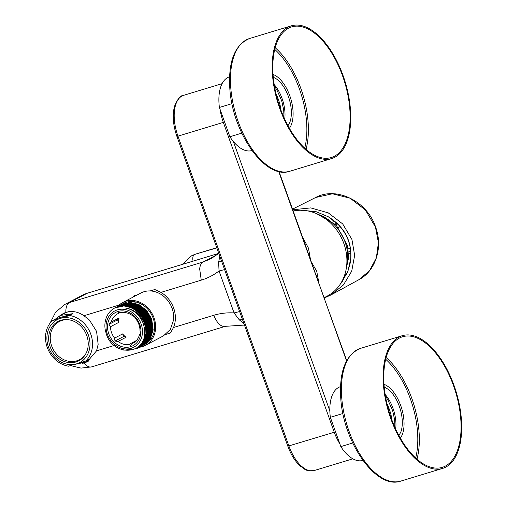 <?xml version="1.0" encoding="UTF-8"?>
<svg xmlns="http://www.w3.org/2000/svg" width="507" height="507" viewBox="0 0 507 507"><rect width="100%" height="100%" fill="white"/><g stroke="black" fill="none" stroke-linecap="round" stroke-linejoin="round"><path stroke-width="0.76" d="M303.966 241.338L346.534 360.94M302.413 236.801L308.471 248.164L310.734 260.959L346.731 360.578M324.207 297.672L327.256 296.069A46.238 39.635 62.3 0 0 343.873 243.569A46.238 39.635 -117.7 0 0 293.173 211.001M70.574 365.604L81.038 368.101L91.628 366.891A15.413 7.833 -106.9 0 1 85.841 364.97A15.413 7.833 -106.9 0 1 83.985 362.993L82.254 363.399M87.172 293.28L69.402 302.565A15.413 7.833 73.1 0 0 65.948 309.403A15.413 7.833 73.1 0 0 65.872 312.401L63.559 313.326L58.603 316.602M65.479 312.534L63.838 313.706M65.872 312.401C71.988 310.557 78.015 311.666 83.966 315.734L89.46 320.082L96.571 331.375L98.149 344.342L96.539 350.85L114.259 345.47M132.777 297.267L133.924 295.866A26.421 22.65 -117.7 0 0 132.891 297.203M137.517 294.776L133.924 295.866M165.738 334.436L170.403 333.023L173.521 327.497A26.421 22.65 -117.7 0 0 175.226 320.69A26.421 22.65 -117.7 0 0 173.635 307.996A26.421 22.65 -117.7 0 0 166.714 296.918A26.421 22.65 -117.7 0 0 160.947 292.381L154.825 289.529L150.167 290.942M221.439 260.782L218.637 262.258L219.785 256.162M224.595 269.591L219.043 270.972L218.637 262.258M239.615 311.539L234.063 312.92L239.247 319.822L243.905 323.523M242.555 319.759L239.247 319.822M86.038 361.732A26.972 20.388 -115.2 0 0 88.643 361.054M83.985 362.993L87.217 361.808L96.539 350.85M317.864 280.162L315.842 274.306M318.84 282.684L316.717 271.201L310.734 260.959L278.685 171.448M231.972 103.65L219.398 107.465L229.88 136.751L241.769 133.145M219.398 107.465A38.532 19.583 -106.9 0 1 227.763 77.527A38.532 19.583 -106.9 0 1 229.519 76.804L229.57 76.785M251.935 150.535L251.89 150.547A38.532 19.583 -106.9 0 1 229.88 136.751M281.043 110.444A26.972 13.708 73.1 0 0 276.036 93.947M342.916 413.503L330.342 417.318L340.824 446.604L352.714 442.998M330.342 417.318A38.532 19.583 -106.9 0 1 338.708 387.38A38.532 19.583 -106.9 0 1 340.463 386.657L340.514 386.645M362.879 460.388L362.835 460.4A38.532 19.583 -106.9 0 1 340.824 446.604M391.987 420.303A26.972 13.708 73.1 0 0 386.98 403.806M138.278 322.883A16.566 14.202 62.3 0 1 137.327 321.077M118.632 320.532A16.566 14.202 62.3 0 1 119.132 317.921L117.592 319.854L118.543 322.496L118.632 320.532M120.432 312.388L117.738 313.801A16.566 14.202 62.3 0 0 117.554 313.896A16.566 14.202 62.3 0 0 111.103 322.141L119.132 317.921M117.738 313.801L118.714 312.166L121.756 312.578A16.566 14.202 62.3 0 1 132.479 315.652L134.406 316.66L135.914 319.011A16.566 14.202 62.3 0 1 139.964 329.506A16.566 14.202 62.3 0 1 139.995 330.418L140.382 333.359L139.406 334.994A16.566 14.202 62.3 0 1 132.954 343.239A16.566 14.202 62.3 0 1 132.771 343.328L133.132 343.138M126.059 337.263A16.566 14.202 62.3 0 1 122.624 333.91L114.595 338.125L114.981 341.059L123.575 336.553L126.059 337.263L118.023 341.477A16.566 14.202 62.3 0 0 128.746 344.551L136.421 340.52M114.595 338.125A16.566 14.202 62.3 0 1 110.507 326.717L118.543 322.496M140.845 333.416A18.772 16.091 -117.7 0 0 140.914 330.158A18.772 16.091 -117.7 0 0 124.621 311.07A18.772 16.091 -117.7 0 0 107.649 324.765A18.772 16.091 -117.7 0 0 122.364 346.794A18.772 16.091 -117.7 0 0 140.845 333.416M111.103 322.141L108.999 324.366L117.592 319.854M110.507 326.717L108.999 324.366M118.023 341.477L114.981 341.059M128.746 344.551L130.673 345.559L132.771 343.328M142.353 333.809A20.476 17.549 62.3 0 1 122.193 348.404A20.476 17.549 62.3 0 1 106.14 324.372A20.476 17.549 62.3 0 1 123.974 309.333A20.476 17.549 62.3 0 1 142.283 328.777A20.476 17.549 62.3 0 1 142.353 333.809M145.959 329.474A23.119 19.817 62.3 0 0 145.82 328.099A23.119 19.817 62.3 0 0 114.709 307.99A23.119 19.817 62.3 0 0 105.012 323.136A23.119 19.817 62.3 0 0 105.367 330.513L106.419 334.24C113.055 355.813 143.754 355.413 144.698 333.796L144.514 328.352L143.151 323.2C139.412 314.505 133.423 309.428 125.197 307.971C133.645 309.131 139.957 314.087 144.127 322.826L145.737 328.118L145.934 333.771L142.93 342.751L136.408 348.822L123.784 350.166M114.709 307.99L124.215 305.873L132.739 308.205L140.097 313.998L145.078 322.382L146.561 333.441L143.557 342.421L136.909 348.556M115.222 307.724L123.955 305.544L132.84 307.673L140.547 313.548L145.655 322.078L147.138 333.137L144.134 342.117L137.321 348.341M116.027 307.299L124.583 305.214L133.474 307.343L141.174 313.218L146.282 321.749L147.765 332.807L144.761 341.788L138.119 347.922M116.445 307.084L125.159 304.91L134.051 307.039L141.751 312.914L146.859 321.451L148.342 332.503L145.338 341.484L138.525 347.707M117.231 306.665L125.787 304.58L134.678 306.71L142.378 312.585L147.486 321.115L148.976 332.174L145.965 341.154L139.324 347.289M117.649 306.45L126.363 304.282L135.255 306.405L142.955 312.28L148.063 320.817L149.552 331.87L146.542 340.856L139.729 347.073M118.435 306.032L126.991 303.953L135.882 306.076L143.582 311.951L148.69 320.487L150.18 331.54L147.176 340.527L140.528 346.661M118.853 305.816L127.568 303.649L136.459 305.772L144.159 311.647L149.267 320.183L150.756 331.236L147.752 340.222L140.94 346.439M119.639 305.404L128.195 303.319L137.086 305.442L144.787 311.317L149.895 319.854L151.384 330.906L148.38 339.893L141.732 346.028M120.058 305.189L128.772 303.015L137.663 305.144L145.363 311.019L150.471 319.549L151.961 330.608L148.957 339.589L142.144 345.806M120.85 304.77L129.399 302.685L138.291 304.815L145.991 310.69L151.099 319.22L152.588 330.279L149.584 339.259L142.936 345.394M121.262 304.555L129.976 302.381L138.867 304.511L146.567 310.385L151.675 318.916L153.165 329.975L150.161 338.955L143.348 345.178M122.041 304.143L135.851 302.799L122.466 303.921M117.865 306.336A24.222 20.762 62.3 0 1 122.833 302.483A24.222 20.762 62.3 0 1 145.667 305.848A24.222 20.762 62.3 0 1 155.503 329.512A24.222 20.762 62.3 0 1 145.344 345.375A24.222 20.762 62.3 0 1 139.355 347.276M122.897 303.693L123.347 303.459A23.119 19.817 62.3 0 1 145.141 306.672A23.119 19.817 62.3 0 1 154.534 329.258A23.119 19.817 62.3 0 1 144.831 344.399L143.76 344.963M122.833 302.483L140.908 292.995A24.222 20.762 62.3 0 1 163.742 296.367A24.222 20.762 62.3 0 1 173.578 320.025L170.339 329.48L163.419 335.888L145.344 345.375M122.624 333.91L123.575 336.553M350.724 251.649A2.199 1.122 73.1 0 0 349.906 251.282M349.817 251.301L350.654 250.819M300.442 210.24L315.722 211.527L328.371 216.806L338.302 224.671C347.58 234.443 351.693 245.933 350.648 259.14L347.878 271.283L350.591 261.72C352.669 242.321 345.261 227.351 328.371 216.806M304.08 210.082A42.968 36.827 -117.7 0 0 302.508 210.285M315.696 197.47C336.363 186.151 367.131 201.14 375.573 226.946C383.26 247.289 375.7 270.979 358.855 279.718L369.552 270.694L376.365 257.81L378.425 242.644L375.446 227.041L365.408 209.993L350.141 198.212L332.465 193.769L315.696 197.47L292.507 209.144M324.309 297.964L330.913 294.998L343.467 284.921L351.712 271.163L354.647 255.389L351.928 239.462L342.694 223.923L328.251 212.864L310.74 207.902L292.735 209.784M193.097 261.137A6.604 3.359 73.1 0 1 194.301 254.761A6.604 3.359 73.1 0 1 194.358 254.736A26.497 22.714 -117.7 0 0 191.532 255.832L195.702 254.083L216.755 247.701L195.746 254.07A1.103 0.558 73.1 0 0 195.702 254.083L216.831 247.917M340.115 284.389L341.648 282.5L347.878 271.283M340.818 283.286A42.968 36.827 -117.7 0 0 342.383 281.512M48.78 336.008A22.238 19.063 62.3 0 1 58.109 321.438A22.238 19.063 62.3 0 1 79.073 324.531A22.238 19.063 62.3 0 1 88.104 346.256A22.238 19.063 62.3 0 1 78.775 360.819A22.238 19.063 62.3 0 1 57.811 357.727A22.238 19.063 62.3 0 1 48.78 336.008M76.576 363.855L68.458 366.187A26.421 22.65 62.3 0 1 45.655 334.734A26.421 22.65 62.3 0 1 52.183 320.741L60.301 318.409A24.222 20.762 62.3 0 1 89.859 346.712A24.222 20.762 62.3 0 1 76.582 363.849A23.924 20.508 62.3 0 1 76.576 363.855A24.222 20.762 62.3 0 1 47.024 335.552A24.222 20.762 62.3 0 1 60.301 318.409A23.924 20.508 62.3 0 1 60.308 318.402A24.431 20.939 62.3 0 1 60.308 318.409L69.586 315.462A26.421 22.65 62.3 0 1 92.388 346.915A26.421 22.65 62.3 0 1 85.86 360.908L89.295 359.102L85.227 362.163L89.257 360.046M52.183 320.741L55.618 318.941L73.027 313.662L69.586 315.462M76.582 363.849L85.86 360.908M60.669 315.373L64.7 313.256A26.421 22.65 62.3 0 1 68.692 311.691M55.618 318.941L60.669 315.367L73.027 313.662M74.371 364.514L85.227 362.163M86.063 353.309A21.579 18.493 62.3 0 1 79.472 359.71A21.579 18.493 62.3 0 1 59.129 356.706A21.579 18.493 62.3 0 1 50.364 335.628A21.579 18.493 62.3 0 1 59.42 321.495A21.579 18.493 62.3 0 1 68.432 319.708M384.236 387.209A26.972 13.708 -106.9 0 1 399.104 405.72A26.972 13.708 -106.9 0 1 400.879 431.907L398.927 435.627M384.002 384.312A30.052 15.273 -106.9 0 1 401.652 408.363A30.052 15.273 -106.9 0 1 400.334 438.162M460.724 418.427A68.255 34.691 -106.9 0 1 442.224 467.378A68.255 34.691 -106.9 0 1 384.103 385.7A68.255 34.691 -106.9 0 1 402.602 336.749A68.255 34.691 -106.9 0 1 460.724 418.427M461.345 418.693A69.358 35.249 -106.9 0 1 442.548 468.43A69.358 35.249 -106.9 0 1 383.488 385.434A69.358 35.249 -106.9 0 1 402.279 335.697A69.358 35.249 -106.9 0 1 461.345 418.693M273.292 77.356A26.972 13.708 -106.9 0 1 288.16 95.867A26.972 13.708 -106.9 0 1 289.934 122.054L287.982 125.768M273.058 74.459A30.052 15.273 -106.9 0 1 290.707 98.51A30.052 15.273 -106.9 0 1 289.389 128.309M349.779 108.574A68.255 34.691 -106.9 0 1 331.28 157.525A68.255 34.691 -106.9 0 1 273.159 75.841A68.255 34.691 -106.9 0 1 291.658 26.89A68.255 34.691 -106.9 0 1 349.779 108.574M350.4 108.84A69.358 35.249 -106.9 0 1 331.603 158.577A69.358 35.249 -106.9 0 1 272.544 75.581A69.358 35.249 -106.9 0 1 291.335 25.838A69.358 35.249 -106.9 0 1 350.4 108.84M352.853 458.829L314.378 470.496A34.127 17.346 -106.9 0 1 288.908 446.008L177.963 136.155L223.327 122.39L334.271 432.249L287.837 446.223L176.892 136.37L177.963 136.155A34.127 17.346 73.1 0 1 182.064 95.969A34.127 17.346 73.1 0 1 183.623 95.329L222.098 83.655M220.12 109.48A34.127 17.346 73.1 0 0 223.327 122.39L224.588 121.965M183.845 95.265A34.127 17.346 73.1 0 0 183.623 95.329C180.562 95.291 177.52 98.979 174.49 106.4C172.26 115.247 173.064 125.235 176.892 136.37M233.391 141.554L329.842 410.93M339.861 443.91A34.127 17.346 73.1 0 1 334.271 432.249L335.533 431.825M160.947 292.381L201.26 280.149L199.657 268.849C200.056 265.357 201.203 263.076 203.111 262.005L211.248 258.614M218.707 253.38L86.976 293.344A34.127 29.254 -117.7 0 0 82.578 295.137L65.01 304.365A34.127 29.254 -117.7 0 1 69.402 302.565L203.111 262.005L217.345 254.533M119.145 305.062L83.966 315.734M201.26 280.149A74.859 64.167 -117.7 0 0 215.298 273.628A74.859 64.167 -117.7 0 0 219.043 270.972L234.063 312.92A74.859 64.167 -117.7 0 0 229.335 312.832A74.859 64.167 -117.7 0 0 213.834 315.265A15.413 7.833 73.1 0 0 219.556 324.41A15.413 7.833 73.1 0 0 225.336 326.331L244.456 325.057M173.521 327.497L213.834 315.265M346.395 267.797A40.991 35.135 -117.7 0 0 334.328 224.804A40.991 35.135 -117.7 0 0 318.428 214.499M311.913 211.945A36.669 31.434 62.3 0 1 312.99 210.918M304.625 210.456A42.17 36.149 62.3 0 1 304.954 210.088M346.655 274.211A36.669 31.434 62.3 0 1 344.798 274.604M342.485 281.372A42.17 36.149 62.3 0 1 341.883 281.448M332.979 222.028L334.88 221.445M348.601 253.747L350.812 253.075M335.089 223.891L336.959 223.327M348.157 248.931L350.267 247.923M338.499 227.516L340.108 226.616M335.818 224.601L337.377 223.726M375.446 227.041L375.034 227.054M195.784 254.058A1.103 0.558 73.1 0 0 195.746 254.07L192.888 255.179M385.149 394.452A26.972 13.708 -106.9 0 1 395.663 429.099M385.707 359.286A67.152 34.134 -106.9 0 1 413.319 408.135A67.152 34.134 -106.9 0 1 417.464 431.102A67.152 34.134 -106.9 0 1 415.658 458.03M386.138 357.593A68.255 34.691 -106.9 0 1 414.777 407.748A68.255 34.691 -106.9 0 1 418.991 431.089A68.255 34.691 -106.9 0 1 416.957 459.196M442.548 468.43L400.815 481.092A69.358 35.249 -106.9 0 1 341.756 398.096A69.358 35.249 -106.9 0 1 360.547 348.353L402.279 335.697M274.205 84.593A26.972 13.708 -106.9 0 1 284.719 119.24M274.762 49.426A67.152 34.134 -106.9 0 1 302.375 98.282A67.152 34.134 -106.9 0 1 306.52 121.243A67.152 34.134 -106.9 0 1 304.713 148.171M275.193 47.74A68.255 34.691 -106.9 0 1 303.832 97.895A68.255 34.691 -106.9 0 1 308.047 121.23A68.255 34.691 -106.9 0 1 306.013 149.337M331.603 158.577L289.871 171.239A69.358 35.249 -106.9 0 1 230.812 88.237A69.358 35.249 -106.9 0 1 249.602 38.5L291.335 25.838M279.04 171.531L306.152 247.239M218.726 253.367L87.077 293.3L82.578 295.137M50.028 323.206L55.593 312.185L65.01 304.365M91.628 366.891L225.336 326.331M218.77 253.323L210.766 258.868M314.378 470.496C304.663 471.554 305.119 468.886 300.537 466.282C295.22 461.547 290.986 454.861 287.837 446.223M121.547 304.403L122.174 304.073M142.556 345.597L143.063 345.33M120.343 305.037L120.97 304.701M141.352 346.224L141.859 345.964M119.139 305.664L119.766 305.334M140.147 346.858L140.648 346.592M117.935 306.298L118.562 305.968M138.937 347.491L139.444 347.225M116.73 306.931L117.358 306.602M137.733 348.125L138.24 347.859M115.526 307.565L116.154 307.236M136.529 348.759L137.036 348.493M346.072 269.654L348.543 257.93L347.606 245.958L336.249 225.038L316.717 213.713M348.499 251.947L350.077 251.199M182.273 264.42L191.532 255.832M358.855 279.718L331.191 294.84M79.472 359.71L82.552 358.094M59.42 321.495L62.5 319.879M394.94 427.509L394.642 419.821L392.633 410.638L387.722 399.56L385.434 396.17M400.815 481.092C376.219 489.971 343.524 442.643 340.793 398.8C339.05 371.435 345.635 354.615 360.547 348.353M283.996 117.656L283.698 109.962L281.689 100.785L276.778 89.707L274.49 86.31M289.871 171.239C265.275 180.118 232.58 132.79 229.848 88.947C228.106 61.575 234.69 44.762 249.602 38.5"/></g></svg>
